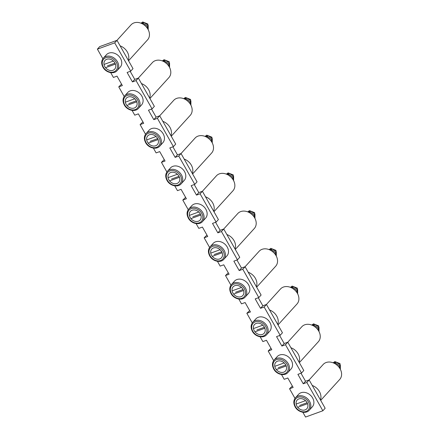 <?xml version="1.0" encoding="UTF-8"?>
<svg xmlns="http://www.w3.org/2000/svg" width="439" height="439" viewBox="0 0 439 439"><rect width="100%" height="100%" fill="white"/><g stroke="black" fill="none" stroke-linecap="round" stroke-linejoin="round"><path stroke-width="0.66" d="M298.059 407.151L307.558 403.704M305.522 400.653L296.281 404.006M340.362 369.32L340.351 364.919L336.351 362.202L333.278 362.855M340.198 369.012L339.583 365.758L335.583 363.042L333.832 363.091M339.287 367.564L338.82 366.603L335.632 364.085M339.89 368.48L340.033 363.607L334.869 361.56L333.168 362.812M299.59 405.466L307.13 402.733M296.945 406.223A6.508 5.142 -137.8 0 0 306.806 408.769A6.508 5.142 -137.8 0 0 307.037 402.563A6.508 5.142 -137.8 0 0 297.176 400.022A6.508 5.142 -137.8 0 0 296.945 406.223M312.639 397.986A9.296 7.348 -137.8 0 0 298.553 394.354L295.491 397.723A9.296 7.348 42.2 0 1 309.583 401.356A9.296 7.348 42.2 0 1 309.254 410.224L312.316 406.854A9.296 7.348 -137.8 0 0 312.639 397.986M309.122 379.949L323.186 364.463A11.151 8.818 42.2 0 1 340.093 368.82A11.151 8.818 42.2 0 1 339.698 379.461L320.7 400.379M312.261 385.464A11.151 8.818 42.2 0 1 319.438 391.566A11.151 8.818 42.2 0 1 320.437 399.918M287.77 342.217L301.834 326.731A11.151 8.818 42.2 0 1 318.741 331.088A11.151 8.818 42.2 0 1 318.352 341.723L299.349 362.647M290.909 347.726A11.151 8.818 42.2 0 1 298.092 353.834A11.151 8.818 42.2 0 1 299.085 362.18M266.424 304.479L280.488 288.994A11.151 8.818 42.2 0 1 297.395 293.351A11.151 8.818 42.2 0 1 297 303.991L278.002 324.915M269.562 309.994A11.151 8.818 42.2 0 1 276.74 316.102A11.151 8.818 42.2 0 1 277.739 324.448M245.072 266.747L259.136 251.262A11.151 8.818 42.2 0 1 276.043 255.619A11.151 8.818 42.2 0 1 275.654 266.253L256.65 287.177M248.211 272.257A11.151 8.818 42.2 0 1 255.394 278.364A11.151 8.818 42.2 0 1 256.387 286.711M276.713 369.418L286.212 365.972M284.176 362.921L274.935 366.269M319.01 331.582L318.999 327.181L314.999 324.465L311.931 325.123M318.851 331.28L318.237 328.026L314.236 325.31L312.48 325.359M317.935 329.832L317.468 328.866L314.286 326.353M318.544 330.748L318.687 325.87L313.523 323.828L311.816 325.079M278.244 367.728L285.778 364.996M255.361 331.681L264.86 328.235M262.824 325.184L253.583 328.537M297.664 293.85L297.653 289.449L293.653 286.733L290.58 287.386M297.499 293.543L296.885 290.289L292.884 287.572L291.134 287.622M296.588 292.094L296.122 291.134L292.934 288.615M297.192 293.011L297.335 288.138L292.171 286.091L290.47 287.342M256.892 329.996L264.432 327.264M234.014 293.949L243.513 290.503M241.477 287.452L232.236 290.805M276.312 256.118L276.301 251.712L272.301 248.995L269.233 249.654M276.153 255.811L275.538 252.557L271.538 249.84L269.782 249.89M275.237 254.362L274.77 253.396L271.587 250.883M275.846 255.278L275.988 250.4L270.825 248.359L269.118 249.61M235.545 292.264L243.08 289.526M275.593 368.491A6.508 5.142 -137.8 0 0 285.46 371.032A6.508 5.142 -137.8 0 0 285.69 364.831A6.508 5.142 -137.8 0 0 275.824 362.285A6.508 5.142 -137.8 0 0 275.593 368.491M291.293 360.254A9.296 7.348 -137.8 0 0 277.201 356.622L274.145 359.991A9.296 7.348 42.2 0 1 288.231 363.624A9.296 7.348 42.2 0 1 287.907 372.486L290.964 369.117A9.296 7.348 -137.8 0 0 291.293 360.254M254.247 330.759A6.508 5.142 -137.8 0 0 264.108 333.3A6.508 5.142 -137.8 0 0 264.338 327.093A6.508 5.142 -137.8 0 0 254.477 324.553A6.508 5.142 -137.8 0 0 254.247 330.759M269.941 322.517A9.296 7.348 -137.8 0 0 255.855 318.884L252.793 322.259A9.296 7.348 42.2 0 1 266.885 325.892A9.296 7.348 42.2 0 1 266.555 334.754L269.617 331.385A9.296 7.348 -137.8 0 0 269.941 322.517M232.895 293.022A6.508 5.142 -137.8 0 0 242.762 295.562A6.508 5.142 -137.8 0 0 242.992 289.361A6.508 5.142 -137.8 0 0 233.125 286.815A6.508 5.142 -137.8 0 0 232.895 293.022M248.595 284.785A9.296 7.348 -137.8 0 0 234.503 281.152L231.446 284.521A9.296 7.348 42.2 0 1 245.533 288.154A9.296 7.348 42.2 0 1 245.209 297.016L248.265 293.647A9.296 7.348 -137.8 0 0 248.595 284.785M302.844 412.265L305.555 417.05L322.857 410.772L325.151 408.248L309.138 379.944L305.533 381.255L303.239 383.779L297.9 374.346L301.505 373.04L303.799 370.511L287.786 342.211L284.187 343.517L281.887 346.047L276.554 336.614L280.159 335.303L282.453 332.778L266.44 304.474L262.835 305.785L260.541 308.31L255.202 298.877L258.807 297.571L261.101 295.041L245.088 266.742L241.488 268.048L239.189 270.578L233.855 261.145L237.461 259.833L239.754 257.309L223.742 229.01L220.137 230.316L217.843 232.84L212.503 223.407L216.109 222.101L218.402 219.571L202.39 191.272L198.79 192.578L196.491 195.108L191.157 185.675L194.762 184.369L197.056 181.839L181.044 153.54L177.438 154.846L175.145 157.376L169.805 147.938L173.41 146.631L175.704 144.107L159.692 115.803L156.092 117.114L153.793 119.638L148.459 110.205L152.064 108.899L154.358 106.37L138.345 78.071L134.74 79.377L132.446 81.906L127.107 72.473L130.712 71.162L114.7 42.863L97.398 49.141L102.841 58.755M138.345 78.071L136.052 80.595L132.446 81.906M171.254 136.238L190.257 115.32A11.151 8.818 42.2 0 0 190.647 104.68A11.151 8.818 42.2 0 0 173.74 100.322L157.398 118.332L153.793 119.638M192.606 173.976L211.603 153.052A11.151 8.818 42.2 0 0 211.999 142.417A11.151 8.818 42.2 0 0 195.092 138.055L178.75 156.064L175.145 157.376M213.952 211.708L232.955 190.784A11.151 8.818 42.2 0 0 233.345 180.149A11.151 8.818 42.2 0 0 216.438 175.792L200.096 193.802L196.491 195.108M223.742 229.01L221.448 231.534L217.843 232.84M245.088 266.742L242.794 269.272L239.189 270.578M266.44 304.474L264.146 307.004L260.541 308.31M287.786 342.211L285.493 344.736L281.887 346.047M309.138 379.944L306.845 382.473L303.239 383.779M292.352 386.035L289.542 388.751L294.981 398.365M281.498 374.527L284.203 379.318L287.808 378.006L293.148 387.439L289.542 388.751M322.857 410.772L306.845 382.473M271 348.303L268.191 351.013L273.634 360.633M249.654 310.565L246.844 313.281L252.282 322.901M228.302 272.833L225.492 275.544L230.936 285.163M206.956 235.095L204.146 237.812L209.584 247.431M185.604 197.363L182.794 200.074L188.238 209.694M164.257 159.631L161.448 162.342L166.886 171.962M142.905 121.894L140.096 124.61L145.539 134.224M121.559 84.162L118.749 86.873L124.188 96.492M130.712 71.162L133.006 68.638L116.993 40.333L99.691 46.611L97.398 49.141M130.196 71.348L134.74 79.377M151.548 109.086L156.092 117.114M172.895 146.818L177.438 154.846M194.247 184.556L198.79 192.578M215.593 222.288L220.137 230.316M236.945 260.02L241.488 268.048M258.291 297.757L262.835 305.785M279.643 335.489L284.187 343.517M300.989 373.227L305.533 381.255M301.505 373.04L285.493 344.736M280.159 335.303L264.146 307.004M258.807 297.571L242.794 269.272M237.461 259.833L221.448 231.534M216.109 222.101L200.096 193.802M194.762 184.369L178.75 156.064M173.41 146.631L157.398 118.332M152.064 108.899L136.052 80.595M110.705 72.654L113.41 77.44L117.015 76.134L122.355 85.567L118.749 86.873M132.051 110.387L134.762 115.172L138.362 113.866L143.701 123.299L140.096 124.61M153.403 148.124L156.108 152.909L159.714 151.603L165.053 161.036L161.448 162.342M174.749 185.856L177.46 190.641L181.06 189.335L186.399 198.768L182.794 200.074M196.101 223.594L198.807 228.379L202.412 227.073L207.751 236.506L204.146 237.812M217.448 261.326L220.158 266.111L223.758 264.805L229.098 274.238L225.492 275.544M238.8 299.058L241.505 303.848L245.11 302.537L250.449 311.97L246.844 313.281M260.146 336.795L262.857 341.58L266.457 340.274L271.796 349.707L268.191 351.013M116.993 40.333L114.7 42.863M211.549 255.289A6.508 5.142 -137.8 0 0 221.41 257.83A6.508 5.142 -137.8 0 0 221.64 251.624A6.508 5.142 -137.8 0 0 211.779 249.083A6.508 5.142 -137.8 0 0 211.549 255.289M227.243 247.053A9.296 7.348 -137.8 0 0 213.156 243.42L210.094 246.789A9.296 7.348 42.2 0 1 224.186 250.422A9.296 7.348 42.2 0 1 223.857 259.284L226.919 255.915A9.296 7.348 -137.8 0 0 227.243 247.053M190.197 217.552A6.508 5.142 -137.8 0 0 200.063 220.098A6.508 5.142 -137.8 0 0 200.294 213.892A6.508 5.142 -137.8 0 0 190.427 211.351A6.508 5.142 -137.8 0 0 190.197 217.552M205.896 209.315A9.296 7.348 -137.8 0 0 191.805 205.682L188.748 209.052A9.296 7.348 42.2 0 1 202.834 212.685A9.296 7.348 42.2 0 1 202.511 221.547L205.567 218.178A9.296 7.348 -137.8 0 0 205.896 209.315M168.85 179.82A6.508 5.142 -137.8 0 0 178.711 182.361A6.508 5.142 -137.8 0 0 178.942 176.16A6.508 5.142 -137.8 0 0 169.081 173.614A6.508 5.142 -137.8 0 0 168.85 179.82M184.545 171.583A9.296 7.348 -137.8 0 0 170.458 167.95L167.396 171.32A9.296 7.348 42.2 0 1 181.488 174.952A9.296 7.348 42.2 0 1 181.159 183.815L184.221 180.445A9.296 7.348 -137.8 0 0 184.545 171.583M147.499 142.082A6.508 5.142 -137.8 0 0 157.365 144.629A6.508 5.142 -137.8 0 0 157.596 138.422A6.508 5.142 -137.8 0 0 147.729 135.881A6.508 5.142 -137.8 0 0 147.499 142.082M163.198 133.846A9.296 7.348 -137.8 0 0 149.106 130.213L146.05 133.582A9.296 7.348 42.2 0 1 160.136 137.215A9.296 7.348 42.2 0 1 159.812 146.083L162.869 142.708A9.296 7.348 -137.8 0 0 163.198 133.846M126.152 104.35A6.508 5.142 -137.8 0 0 136.013 106.891A6.508 5.142 -137.8 0 0 136.244 100.69A6.508 5.142 -137.8 0 0 126.383 98.144A6.508 5.142 -137.8 0 0 126.152 104.35M141.846 96.114A9.296 7.348 -137.8 0 0 127.76 92.481L124.698 95.85A9.296 7.348 42.2 0 1 138.79 99.483A9.296 7.348 42.2 0 1 138.461 108.345L141.523 104.976A9.296 7.348 -137.8 0 0 141.846 96.114M104.8 66.613A6.508 5.142 -137.8 0 0 114.667 69.159A6.508 5.142 -137.8 0 0 114.897 62.953A6.508 5.142 -137.8 0 0 105.031 60.412A6.508 5.142 -137.8 0 0 104.8 66.613M120.5 58.376A9.296 7.348 -137.8 0 0 106.408 54.743L103.352 58.113A9.296 7.348 42.2 0 1 117.438 61.745A9.296 7.348 42.2 0 1 117.114 70.613L120.171 67.244A9.296 7.348 -137.8 0 0 120.5 58.376M212.663 256.211L222.161 252.765M220.126 249.714L210.885 253.067M254.966 218.381L254.955 213.98L250.954 211.263L247.881 211.916M254.801 218.073L254.186 214.819L250.186 212.103L248.436 212.152M253.89 216.625L253.424 215.664L250.235 213.151M254.494 217.541L254.636 212.668L249.473 210.621L247.772 211.872M214.194 254.527L221.733 251.794M191.316 218.479L200.815 215.033M198.779 211.982L189.538 215.335M233.614 180.648L233.603 176.242L229.602 173.526L226.535 174.184M233.455 180.341L232.84 177.087L228.84 174.371L227.084 174.42M232.538 178.892L232.072 177.927L228.889 175.413M233.147 179.809L233.29 174.931L228.126 172.889L226.42 174.14M192.847 216.795L200.382 214.056M169.964 180.742L179.463 177.296M177.427 174.245L168.186 177.597M212.267 142.911L212.256 138.51L208.256 135.794L205.183 136.447M212.103 142.604L211.488 139.35L207.488 136.633L205.737 136.683M211.192 141.16L210.725 140.195L207.537 137.681M211.796 142.071L211.938 137.198L206.774 135.152L205.073 136.403M171.495 179.057L179.035 176.324M148.618 143.01L158.117 139.564M156.081 136.513L146.84 139.865M190.916 105.179L190.905 100.772L186.904 98.062L183.837 98.715M190.756 104.872L190.142 101.618L186.141 98.901L184.385 98.951M189.84 103.423L189.374 102.463L186.191 99.944M190.449 104.339L190.592 99.461L185.428 97.42L183.721 98.671M150.149 141.325L157.683 138.592M127.266 105.272L136.765 101.832M134.729 98.78L125.488 102.128M169.569 67.441L169.558 63.04L165.558 60.324L162.485 60.983M169.405 67.14L168.79 63.885L164.79 61.169L163.039 61.219M168.494 65.691L168.027 64.725L164.839 62.212M169.097 66.607L169.24 61.729L164.076 59.682L162.375 60.933M128.797 103.588L136.337 100.855M105.92 67.54L115.419 64.094M113.383 61.043L104.142 64.396M148.217 29.709L148.206 25.308L144.206 22.592L141.138 23.245M148.058 29.402L147.444 26.148L143.443 23.432L141.687 23.481M147.142 27.953L146.675 26.993L143.493 24.474M147.751 28.87L147.894 23.997L142.73 21.95L141.023 23.201M107.451 65.855L114.985 63.123M223.725 229.015L237.79 213.524A11.151 8.818 42.2 0 1 254.697 217.887A11.151 8.818 42.2 0 1 254.302 228.521L235.304 249.445M226.864 234.525A11.151 8.818 42.2 0 1 234.042 240.632A11.151 8.818 42.2 0 1 235.041 248.979M205.512 196.793A11.151 8.818 42.2 0 1 212.696 202.895A11.151 8.818 42.2 0 1 213.689 211.241M184.166 159.055A11.151 8.818 42.2 0 1 191.344 165.163A11.151 8.818 42.2 0 1 192.342 173.509M162.814 121.323A11.151 8.818 42.2 0 1 169.997 127.425A11.151 8.818 42.2 0 1 170.99 135.777M138.329 78.076L152.393 62.585A11.151 8.818 42.2 0 1 169.3 66.947A11.151 8.818 42.2 0 1 168.905 77.582L149.908 98.506M141.468 83.586A11.151 8.818 42.2 0 1 148.645 89.693A11.151 8.818 42.2 0 1 149.644 98.04M116.977 40.339L131.041 24.853A11.151 8.818 42.2 0 1 147.948 29.21A11.151 8.818 42.2 0 1 147.559 39.85L128.556 60.769M120.116 45.854A11.151 8.818 42.2 0 1 127.299 51.956A11.151 8.818 42.2 0 1 128.292 60.308M308.48 402.042A8.363 6.612 -137.8 0 0 297.988 397.317A8.363 6.612 -137.8 0 0 295.502 406.75A8.363 6.612 -137.8 0 0 305.994 411.469A8.363 6.612 -137.8 0 0 308.48 402.042M287.128 364.304A8.363 6.612 -137.8 0 0 276.636 359.585A8.363 6.612 -137.8 0 0 274.156 369.012A8.363 6.612 -137.8 0 0 284.642 373.737A8.363 6.612 -137.8 0 0 287.128 364.304M265.782 326.572A8.363 6.612 -137.8 0 0 255.289 321.853A8.363 6.612 -137.8 0 0 252.804 331.28A8.363 6.612 -137.8 0 0 263.296 336A8.363 6.612 -137.8 0 0 265.782 326.572M244.43 288.84A8.363 6.612 -137.8 0 0 233.938 284.115A8.363 6.612 -137.8 0 0 231.457 293.543A8.363 6.612 -137.8 0 0 241.944 298.268A8.363 6.612 -137.8 0 0 244.43 288.84M223.083 251.103A8.363 6.612 -137.8 0 0 212.591 246.383A8.363 6.612 -137.8 0 0 210.105 255.811A8.363 6.612 -137.8 0 0 220.597 260.53A8.363 6.612 -137.8 0 0 223.083 251.103M201.731 213.37A8.363 6.612 -137.8 0 0 191.239 208.646A8.363 6.612 -137.8 0 0 188.759 218.079A8.363 6.612 -137.8 0 0 199.246 222.798A8.363 6.612 -137.8 0 0 201.731 213.37M180.385 175.633A8.363 6.612 -137.8 0 0 169.893 170.914A8.363 6.612 -137.8 0 0 167.407 180.341A8.363 6.612 -137.8 0 0 177.899 185.06A8.363 6.612 -137.8 0 0 180.385 175.633M159.033 137.901A8.363 6.612 -137.8 0 0 148.541 133.176A8.363 6.612 -137.8 0 0 146.061 142.609A8.363 6.612 -137.8 0 0 156.547 147.328A8.363 6.612 -137.8 0 0 159.033 137.901M137.687 100.163A8.363 6.612 -137.8 0 0 127.195 95.444A8.363 6.612 -137.8 0 0 124.709 104.872A8.363 6.612 -137.8 0 0 135.201 109.596A8.363 6.612 -137.8 0 0 137.687 100.163M116.335 62.431A8.363 6.612 -137.8 0 0 105.843 57.712A8.363 6.612 -137.8 0 0 103.363 67.14A8.363 6.612 -137.8 0 0 113.849 71.859A8.363 6.612 -137.8 0 0 116.335 62.431M295.491 397.723C293.422 400.269 293.285 403.287 295.074 406.783C297.938 412.281 306.01 414.207 309.254 410.224M274.145 359.991C272.07 362.532 271.933 365.555 273.727 369.051C276.592 374.544 284.664 376.475 287.907 372.486M252.793 322.259C250.724 324.8 250.587 327.818 252.376 331.313C255.24 336.812 263.312 338.738 266.555 334.754M231.446 284.521C229.372 287.062 229.235 290.086 231.029 293.581C233.894 299.074 241.966 301.006 245.209 297.016M210.094 246.789C208.026 249.33 207.888 252.348 209.677 255.849C212.542 261.342 220.614 263.268 223.857 259.284M188.748 209.052C186.674 211.598 186.537 214.616 188.331 218.112C191.195 223.61 199.268 225.536 202.511 221.547M167.396 171.32C165.327 173.86 165.19 176.879 166.979 180.38C169.844 185.873 177.916 187.804 181.159 183.815M146.05 133.582C143.976 136.128 143.838 139.147 145.633 142.642C148.497 148.141 156.569 150.067 159.812 146.083M124.698 95.85C122.629 98.391 122.492 101.414 124.281 104.91C127.145 110.403 135.217 112.335 138.461 108.345M103.352 58.113C101.277 60.659 101.14 63.677 102.935 67.172C105.799 72.671 113.871 74.597 117.114 70.613"/></g></svg>

